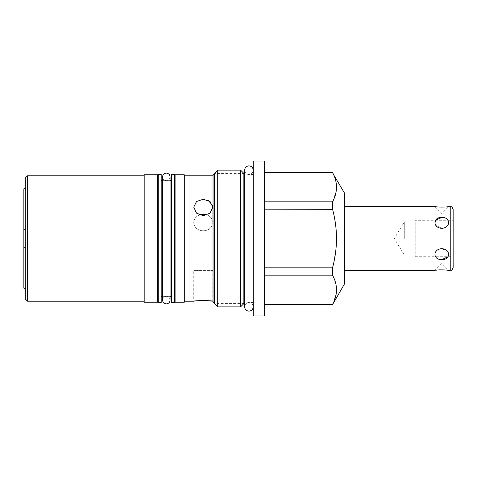 <?xml version="1.0" encoding="UTF-8"?>
<svg xmlns="http://www.w3.org/2000/svg" width="477" height="477" viewBox="0 0 477 477"><rect width="100%" height="100%" fill="white"/><g stroke="black" fill="none" stroke-linecap="round" stroke-linejoin="round"><path stroke-width="0.36" stroke-dasharray="2.38 1.79" d="M25.311 299.037L25.311 177.963M23.85 188.868L23.85 288.132M27.499 301.225L27.499 175.774M144.191 174.791L144.191 302.209M157.541 174.791L157.541 302.209M175.083 174.791L175.083 302.209M184.307 174.791L184.307 302.209M157.541 238.5L157.541 296.372L157.541 238.5M161.19 302.645L161.19 174.355M171.434 174.355L171.434 302.645M175.083 238.5L175.083 296.372L175.083 238.5M174.355 174.355L174.355 302.645M158.269 302.645L158.269 174.355M184.307 238.5L184.307 175.774L184.307 238.5M213.046 174.791L213.046 302.209M203.202 199.261L196.518 201.509L193.751 207.137L196.542 213.147L203.274 215.741L210.005 213.147L212.79 207.137M212.778 206.726L212.605 205.533M208.216 200.358L203.274 199.261M197.967 300.725L196.762 300.838M195.63 300.969L193.751 301.225L193.751 270.411L212.79 270.411L193.751 270.411M217.715 306.878L217.715 170.122M240.581 306.878L240.581 170.122M244.916 238.5L244.916 302.537L244.916 238.5M253.233 170.158L253.233 306.842C252.977 304.225 251.546 302.794 248.928 302.537C246.317 302.794 244.88 304.225 244.629 306.842L244.629 170.158C244.88 172.775 246.317 174.206 248.928 174.463C251.546 174.206 252.977 172.775 253.233 170.158L253.233 306.842M253.233 315.995L253.233 161.005M264.61 315.995L264.61 161.005M264.61 201.837L264.61 304.618L264.61 201.837L332.547 201.837L332.547 209.182L264.61 209.182M332.547 172.382L264.61 172.519M333.632 174.773L334.932 178.076M335.581 180.246L336.494 186.358M336.172 191.325L332.547 201.837M264.61 267.818L332.547 267.818L332.547 275.163L264.61 275.163M332.547 304.618L264.61 304.481M336.261 245.625L335.605 252.196M334.133 260.961L333.369 264.449M344.4 192.917L344.4 284.083M333.632 277.411L334.932 280.72M335.581 282.891L336.494 288.996M336.172 293.969L332.547 304.481M332.588 209.331L334.985 220.642M335.242 222.222L336.023 228.507M336.261 231.375L336.506 238.5M344.4 238.5L344.4 270.411L344.4 238.5M447.474 270.209L446.538 270.083M445.399 269.958L444.802 269.904M439.555 269.845L438.733 269.904M438.142 269.958L437.004 270.083M436.073 270.209L434.845 270.411L441.774 263.483L448.702 270.411M448.028 256.733L447.766 251.647L441.774 248.684C432.711 249.06 432.711 259.923 441.774 259.595M441.774 217.405C450.837 217.077 450.837 227.94 441.774 228.316L435.775 225.353L435.513 220.267M434.845 206.589L441.774 213.517L448.702 206.589L447.474 206.791M446.538 206.917L445.399 207.042M453.15 209.51L453.15 255.022L453.15 220.267L415.223 220.267L415.223 238.5L415.223 220.267M453.15 267.49L453.15 238.5M404.281 238.5L404.281 221.978L404.281 238.5M212.79 301.225L212.79 270.411M207.09 214.996A9.516 8.24 180 0 1 212.79 222.544A9.516 8.24 180 0 1 203.274 230.79A9.516 8.24 180 0 1 193.751 222.544A9.516 8.24 180 0 1 199.458 214.996M203.274 230.79A9.516 8.24 180 0 0 212.79 222.544A9.516 8.24 180 0 0 203.274 214.304A9.516 8.24 180 0 0 193.751 222.544A9.516 8.24 180 0 0 203.274 230.79M243.86 303.593L243.86 173.407L214.429 173.407L214.429 303.593L243.86 303.593M415.223 238.5L415.223 256.733L415.223 238.5M450.234 270.411L450.234 206.589M23.85 229.491L25.311 229.491M170.068 296.372L162.556 296.372M170.068 180.628L162.556 180.628M253.233 302.537L244.629 302.829M253.233 174.463L244.629 174.171M453.15 255.022L404.281 255.022L394.36 238.5L404.281 221.978L453.15 221.978M212.79 207.227L212.79 222.544L212.79 207.227M23.85 247.509L25.311 247.509M166.312 296.372C168.596 296.599 169.848 297.851 170.068 300.128L170.068 176.872C169.848 179.149 168.596 180.401 166.312 180.628C165.131 180.246 163.629 181.099 162.556 176.872L162.556 300.128C162.776 297.851 164.028 296.599 166.312 296.372M415.223 256.733L453.15 256.733"/><path stroke-width="0.72" d="M27.499 301.225L27.499 175.774L25.311 177.963L25.311 299.037L27.499 301.225L144.191 301.225M144.191 238.5L144.191 174.791L157.541 174.791L157.541 302.209L144.191 302.209L144.191 238.5M175.083 238.5L175.083 174.791L184.307 174.791L184.307 302.209L175.083 302.209L175.083 238.5M171.434 302.645L171.434 174.355L174.355 174.355L174.355 302.645L171.434 302.645M161.19 174.355L161.19 302.645L158.269 302.645L158.269 174.355L161.19 174.355M203.274 215.741L196.542 213.147L193.751 207.137L196.542 201.491L203.274 199.261L210.005 201.491L212.79 207.137L210.005 213.147L203.274 215.741M212.79 207.137L212.778 206.726M212.605 205.533L208.216 200.358M184.307 301.225L193.751 301.225C193.185 300.427 213.475 300.444 212.79 301.225L207.751 300.659L197.967 300.725M196.762 300.838L195.63 300.969M217.715 306.878L213.046 302.209L213.046 174.791L217.715 170.122L217.715 306.878L240.581 306.878L240.581 170.122L217.715 170.122M253.233 161.005L253.233 315.995L264.61 315.995L264.61 161.005L253.233 161.005M264.61 304.481L332.547 304.618L344.4 284.083L344.4 192.917L333.632 174.773M334.932 178.076L335.581 180.246M336.494 186.358L336.172 191.325M332.547 304.481C337.805 294.708 337.805 284.93 332.547 275.163L332.547 267.818L264.61 267.818M333.632 277.411L332.547 275.163L264.61 275.163M333.369 264.449L332.547 267.818C335.152 257.908 336.47 248.135 336.506 238.5C336.47 228.865 335.152 219.086 332.547 209.182L332.547 201.837L264.61 201.837M332.588 209.331L264.61 209.182M332.547 201.837C337.805 192.064 337.805 182.292 332.547 172.519L264.61 172.519M336.506 238.5L336.261 245.625M335.605 252.196L334.133 260.961M334.932 280.72L335.581 282.891M336.494 288.996L336.172 293.969M334.985 220.642L335.242 222.222M336.023 228.507L336.261 231.375M344.4 270.411L434.845 270.411C434.04 269.743 449.513 269.743 448.702 270.411L447.474 270.209M446.538 270.083L445.399 269.958M444.802 269.904L439.555 269.845M438.733 269.904L438.142 269.958M437.004 270.083L436.073 270.209M441.774 259.595C450.837 259.923 450.837 249.06 441.774 248.684C432.711 249.06 432.711 259.923 441.774 259.595L448.028 256.733M435.513 220.267L441.774 217.405C432.711 217.077 432.711 227.94 441.774 228.316C450.837 227.94 450.837 217.077 441.774 217.405M445.399 207.042L438.196 207.048L434.845 206.589C434.028 207.256 449.501 207.256 448.702 206.589L450.234 206.589C451.033 207.173 451.636 205.402 453.15 209.51L453.15 267.49C451.636 271.598 451.033 269.827 450.234 270.411L450.234 206.589M447.474 206.791L446.538 206.917M199.458 214.996A9.516 8.24 180 0 1 203.274 214.304A9.516 8.24 180 0 1 207.09 214.996M25.311 187.407L23.85 188.868L23.85 288.132L25.311 289.593M243.86 173.407L243.86 303.593M214.429 303.593L214.429 173.407M453.15 220.267L453.15 238.5M27.499 175.774L144.191 175.774M171.434 296.372L170.068 296.372M162.556 296.372L161.19 296.372M175.083 296.372L174.355 296.372M158.269 296.372L157.541 296.372M171.434 180.628L170.068 180.628M162.556 180.628L161.19 180.628M175.083 180.628L174.355 180.628M158.269 180.628L157.541 180.628M184.307 175.774L213.046 175.774M244.629 302.829L240.581 306.878M244.629 174.171L240.581 170.122M332.547 172.382L264.61 172.382M332.547 304.618L264.61 304.618M448.702 270.411L450.234 270.411M344.4 206.589L434.845 206.589M253.233 306.842L253.233 306.842C252.977 309.454 251.546 310.891 248.928 311.141C246.317 310.891 244.88 309.454 244.629 306.842L244.629 170.158C244.88 167.546 246.317 166.109 248.928 165.859C251.546 166.109 252.977 167.546 253.233 170.158L253.233 170.158M170.068 300.128L170.068 176.872C169.848 174.588 168.596 173.336 166.312 173.115C164.028 173.336 162.776 174.588 162.556 176.872L162.556 300.128C162.776 302.412 164.028 303.664 166.312 303.885C168.596 303.664 169.848 302.412 170.068 300.128"/></g></svg>

